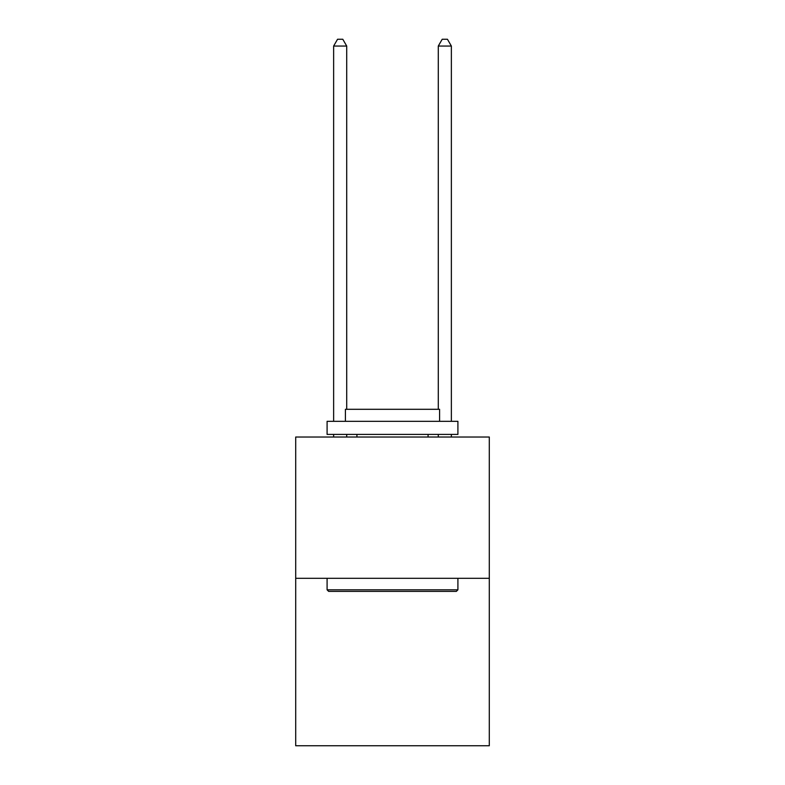<?xml version="1.0" encoding="UTF-8"?>
<svg xmlns="http://www.w3.org/2000/svg" width="785" height="785" viewBox="0 0 785 785"><rect width="100%" height="100%" fill="white"/><g stroke="black" fill="none" stroke-linecap="round" stroke-linejoin="round"><path stroke-width="1.18" d="M489.3 578.309L489.3 437.029L295.7 437.029L295.7 745.75L489.3 745.75L489.3 578.309L295.7 578.309M456.34 591.39L328.66 591.39L327.09 589.82L457.91 589.82L456.34 591.39M327.09 421.329L457.91 421.329L457.91 434.409L327.09 434.409L327.09 421.329M439.59 421.329L439.59 409.299L345.41 409.299L345.41 421.329M327.09 578.309L327.09 589.82M457.91 578.309L457.91 589.82M356.92 434.409L356.92 437.029M428.08 434.409L428.08 437.029M346.715 437.029L346.715 434.409M346.715 409.299L346.715 46.05L333.635 46.05L333.635 421.329M333.635 437.029L333.635 434.409M333.635 46.05L337.56 39.25L342.79 39.25L346.715 46.05M451.365 437.029L451.365 434.409M451.365 421.329L451.365 46.05L438.285 46.05L438.285 409.299M438.285 434.409L438.285 437.029M438.285 46.05L442.21 39.25L447.44 39.25L451.365 46.05"/></g></svg>
